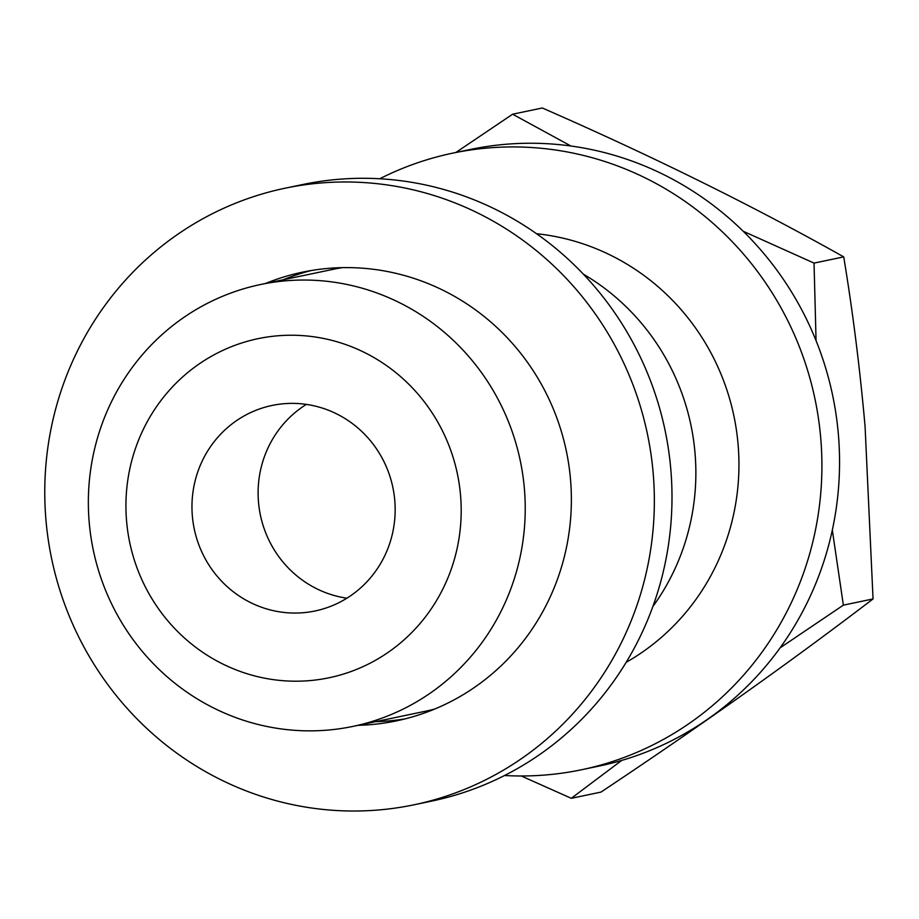 <?xml version="1.0" encoding="UTF-8"?>
<svg xmlns="http://www.w3.org/2000/svg" width="919" height="919" viewBox="0 0 919 919"><rect width="100%" height="100%" fill="white"/><g stroke="black" fill="none" stroke-linecap="round" stroke-linejoin="round"><path stroke-width="1.38" d="M358.031 725.332A229.222 221.502 -101.8 0 0 396.491 720.864A229.222 221.502 -101.8 0 0 570.515 479.442A229.222 221.502 -101.8 0 0 302.627 272.139A229.222 221.502 -101.8 0 0 265.602 283.454M375.676 721.645A229.222 221.502 -101.8 0 0 405.268 718.842M414.044 804.791L431.677 801.104A314.964 304.35 -101.8 0 0 670.813 469.379A314.964 304.35 -101.8 0 0 302.719 184.524L285.074 188.211A314.964 304.35 -101.8 0 0 45.95 519.936A314.964 304.35 -101.8 0 0 414.044 804.791A314.964 304.35 -101.8 0 0 653.168 473.067A314.964 304.35 -101.8 0 0 285.074 188.211M311.484 270.473A229.222 221.502 -101.8 0 0 283.247 279.767M743.184 231.255L814.039 263.098L816.061 340.673M455.835 152.497L512.63 114.209L570.883 145.995M621.692 760.427L571.285 798.312L600.969 792.098C700.232 726.033 790.926 661.646 873.05 598.935L865.078 426.508C859.862 367.887 852.74 311.346 843.722 256.883C752.305 205.546 651.835 155.908 542.325 107.994L512.63 114.209M626.184 662.312A229.222 221.502 -101.8 0 0 738.083 444.394A229.222 221.502 -101.8 0 0 536.547 233.725M504.565 775.51A314.964 304.35 -101.8 0 0 581.601 769.743L599.234 766.055A314.964 304.35 -101.8 0 0 838.369 434.331A314.964 304.35 -101.8 0 0 470.275 149.475L452.63 153.163A314.964 304.35 -101.8 0 0 379.754 178.757M581.601 769.743A314.964 304.35 -101.8 0 0 820.724 438.018A314.964 304.35 -101.8 0 0 452.63 153.163M342.35 267.636A225.718 218.113 -101.8 0 0 332.655 269.428L260.571 284.511A225.718 218.113 -101.8 0 0 89.2 522.245A225.718 218.113 -101.8 0 0 352.999 726.389A225.718 218.113 -101.8 0 0 524.381 488.655A225.718 218.113 -101.8 0 0 260.571 284.511M460.545 495.318A173.232 167.396 -101.8 0 0 278.767 335.711A173.232 167.396 -101.8 0 0 126.581 521.107A173.232 167.396 -101.8 0 0 308.347 680.726A173.232 167.396 -101.8 0 0 460.545 495.318M192.358 516.03A104.984 101.446 -101.8 0 0 315.056 610.974A104.984 101.446 -101.8 0 0 394.768 500.407A104.984 101.446 -101.8 0 0 272.07 405.451A104.984 101.446 -101.8 0 0 192.358 516.03M306.36 404.394A104.984 101.446 -101.8 0 0 258.503 502.188A104.984 101.446 -101.8 0 0 346.9 598.2M652.858 606.54A225.718 218.113 -101.8 0 0 695.017 452.952A225.718 218.113 -101.8 0 0 583.335 274.126M352.999 726.389L425.083 711.317A225.718 218.113 -101.8 0 0 434.676 709.066M843.722 256.883L814.039 263.098M832.327 530.079L843.366 605.15L780.116 647.838M873.05 598.935L843.366 605.15M571.285 798.312L521.268 775.981"/></g></svg>
